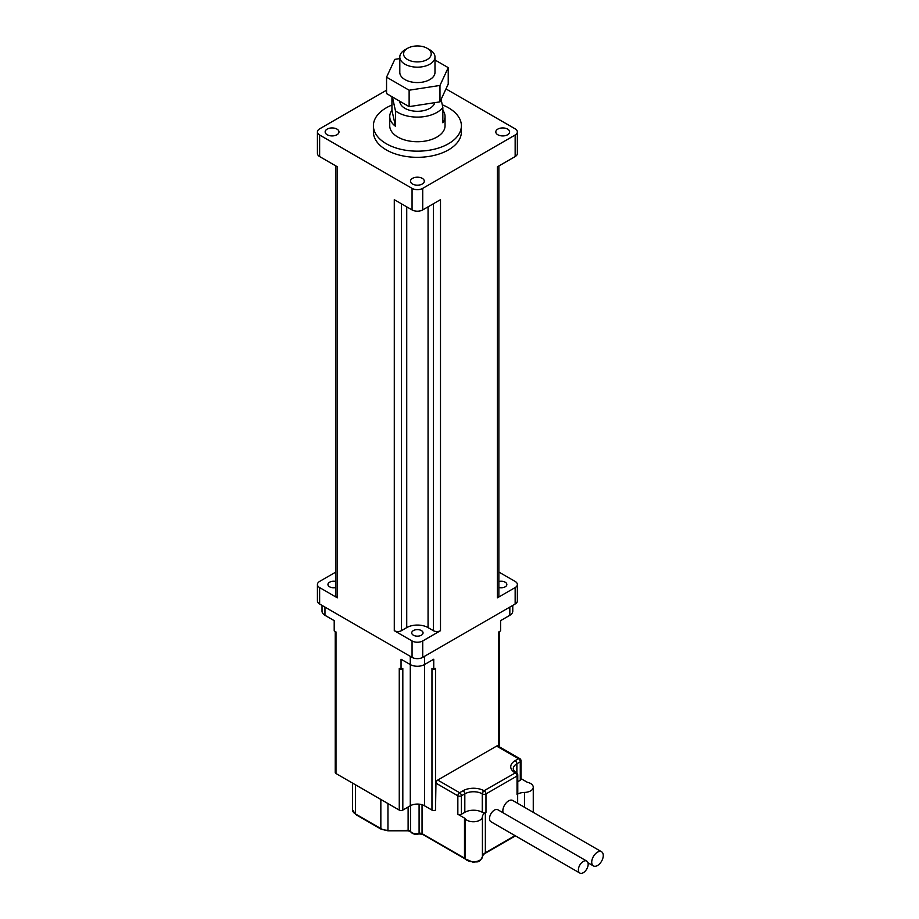 <?xml version="1.0" encoding="UTF-8"?>
<svg xmlns="http://www.w3.org/2000/svg" width="919" height="919" viewBox="0 0 919 919"><rect width="100%" height="100%" fill="white"/><g stroke="black" fill="none" stroke-linecap="round" stroke-linejoin="round"><path stroke-width="1.38" d="M578.384 869.891A6.915 3.986 -60 0 1 581.405 862.93A6.915 3.986 -60 0 1 586.736 861.08A6.915 3.986 -60 0 1 586.736 869.064A6.915 3.986 -60 0 1 579.82 873.05A6.915 3.986 -60 0 1 578.384 869.891M579.82 873.05L490.941 821.735A6.915 3.986 -60 0 1 489.505 818.576A6.915 3.986 -60 0 1 492.527 811.615A6.915 3.986 -60 0 1 497.857 809.765L586.736 861.08M591.721 862.183A8.168 4.721 -60 0 1 595.282 853.969A8.168 4.721 -60 0 1 601.577 851.775A8.168 4.721 -60 0 1 601.577 861.206A8.168 4.721 -60 0 1 593.41 865.928A8.168 4.721 -60 0 1 591.721 862.183M503.141 812.81A8.168 4.721 -60 0 1 502.842 810.88A8.168 4.721 -60 0 1 506.403 802.655A8.168 4.721 -60 0 1 512.699 800.46L601.577 851.775M464.497 818.105A2.516 1.447 0 0 1 465.037 818.576A9.052 5.227 180 0 0 475.043 821.678A9.052 5.227 180 0 0 482.418 816.692A10.052 5.801 180 0 1 485.358 812.752L485.979 812.396A2.516 1.447 180 0 1 482.429 812.396L482.257 812.304A12.338 7.122 0 0 0 464.819 812.304L461.407 814.268A2.516 1.447 180 0 1 457.846 814.268L464.497 818.105L464.497 858.128L422.039 833.613A1.252 0.724 120 0 0 422.292 834.188L464.761 858.702A1.252 0.724 120 0 0 465.048 858.76M485.979 812.396L485.979 793.924L517.029 776.004A2.516 1.447 0 0 0 517.776 774.97L517.776 793.442A2.516 1.447 180 0 1 517.029 794.476L517.661 794.108A10.052 5.801 180 0 1 524.473 792.419L524.473 807.261M496.605 746.09A2.516 1.447 -60 0 1 497.857 745.964L519.752 758.6A2.516 1.447 -60 0 0 518.5 758.726L515.088 760.702A2.516 1.447 60 0 1 516.869 763.781L520.28 761.805A2.516 1.447 -120 0 0 518.5 758.726L496.605 746.09L437.731 780.07A2.516 1.447 -60 0 0 435.951 783.149L457.846 795.797A2.516 1.447 -60 0 1 459.626 792.718A2.516 1.447 60 0 1 461.407 795.797L464.819 793.832A12.338 7.122 180 0 1 482.257 793.832L482.429 793.924A2.516 1.447 -60 0 1 484.21 790.845A2.516 1.447 60 0 1 485.979 793.924A2.516 1.447 0 0 1 482.429 793.924L482.429 812.396M520.28 780.277L520.28 761.805A2.516 1.447 0 0 0 521.016 760.783L521.016 779.255A2.516 1.447 180 0 1 520.28 780.277L517.776 781.724M335.24 631.502L335.24 772.523A2.516 1.447 0 0 0 335.986 773.545L399.26 810.087A2.516 1.447 0 0 0 402.821 810.087L410.288 805.768A10.052 5.801 180 0 1 424.498 805.768L431.964 810.087A2.516 1.447 0 0 0 435.526 810.087L435.951 783.149M521.016 778.657L526.92 782.069A2.516 1.447 0 0 0 527.724 782.379A9.052 5.227 180 0 1 533.261 787.192A9.052 5.227 180 0 1 524.473 792.419M498.799 746.504L498.799 631.927L500.579 630.894L500.579 620.635L509.827 615.293A10.052 5.801 0 0 0 512.768 611.192L512.768 605.391M402.821 810.087L402.821 668.458L401.04 669.48L401.04 659.222L410.288 664.563A10.052 5.801 0 0 0 424.498 664.563L433.745 659.222L433.745 669.48L435.526 668.458L435.526 810.087M352.505 783.091L352.505 809.834L355.71 814.51L381.098 829.168L387.956 830.822L408.116 830.822L410.609 831.695C412.39 834.038 415.147 834.774 418.869 833.924L422.292 834.188M322.018 605.391L322.018 611.192A10.052 5.801 0 0 0 324.958 615.293L334.206 620.635L334.206 630.894L335.986 631.927L335.986 773.545M399.26 810.087L399.26 668.458L401.04 669.48M433.745 669.48L431.964 668.458L431.964 810.087M434.986 59.988L448.231 67.638L439.971 85.444L409.127 90.211L386.554 77.173L394.814 59.367L399.799 58.598M407.611 48.293L404.946 49.833A17.599 10.155 0 0 0 399.799 57.012L399.799 72.406A17.599 10.155 0 0 0 404.946 79.585A17.599 10.155 0 0 0 424.13 81.791A17.599 10.155 0 0 0 434.986 72.406L434.986 57.012A17.599 10.155 0 0 0 429.839 49.833L427.174 48.293A13.831 7.984 180 0 1 427.174 59.574A13.831 7.984 180 0 1 407.611 59.574A13.831 7.984 180 0 1 407.611 48.293A13.831 7.984 180 0 1 427.174 48.293M386.554 77.173L386.554 93.6L409.127 106.627L439.971 101.86L448.231 84.054L448.231 67.638M409.127 106.627L409.127 90.211M439.971 101.86L439.971 85.444M434.79 102.664A17.599 10.155 180 0 1 422.889 110.797A17.599 10.155 180 0 1 404.946 108.327A17.599 10.155 180 0 1 399.799 101.239M399.799 57.012A17.599 10.155 0 0 0 404.946 64.192A17.599 10.155 0 0 0 424.13 66.398A17.599 10.155 0 0 0 434.986 57.012M442.843 110.291A27.65 15.968 180 0 1 445.049 116.529A27.65 15.968 180 0 1 442.843 122.778L442.843 107.385L441.097 99.447M392.402 96.977L395.457 110.866L395.457 126.259A27.65 15.968 180 0 1 389.736 116.529A27.65 15.968 180 0 1 391.942 110.291L391.942 96.713M395.457 126.259L391.942 110.291M445.049 116.529L445.049 125.765A27.65 15.968 180 0 1 427.978 140.515A27.65 15.968 180 0 1 397.835 137.057A27.65 15.968 180 0 1 389.736 125.765L389.736 116.529M442.843 107.385A27.65 15.968 180 0 1 397.835 112.428A27.65 15.968 180 0 1 395.457 110.866M442.28 104.823A43.997 25.399 180 0 1 461.384 125.765A43.997 25.399 180 0 1 434.227 149.234A43.997 25.399 180 0 1 386.29 143.732A43.997 25.399 180 0 1 373.401 125.765A43.997 25.399 180 0 1 391.942 105.053M461.384 125.765L461.384 131.934A43.997 25.399 180 0 1 434.227 155.391A43.997 25.399 180 0 1 386.29 149.889A43.997 25.399 180 0 1 373.401 131.934L373.401 125.765M497.386 593.743L497.386 166.821L515.157 156.563A7.536 4.354 0 0 0 517.363 153.484L517.363 131.934A7.536 4.354 180 0 1 515.157 135.013L422.729 188.372A7.536 4.354 180 0 1 412.057 188.372L319.628 135.013A7.536 4.354 180 0 1 317.423 131.934A7.536 4.354 180 0 1 319.628 128.855L386.554 90.211M317.423 131.934L317.423 153.484A7.536 4.354 0 0 0 319.628 156.563L337.399 166.821L337.399 597.855A5.032 2.906 180 0 1 335.929 595.799L335.929 165.971M422.729 209.923L440.5 199.664L440.5 630.687A5.032 2.906 180 0 1 433.389 630.687L428.059 627.608A15.083 8.708 0 0 0 406.726 627.608L401.396 630.687A5.032 2.906 180 0 1 394.285 630.687L394.285 199.664L412.057 209.923A7.536 4.354 0 0 0 422.729 209.923L422.729 188.372M327.187 134.748A6.915 3.986 0 0 0 334.711 135.621A6.915 3.986 0 0 0 338.985 131.934A6.915 3.986 0 0 0 332.069 127.936A6.915 3.986 0 0 0 325.154 131.934A6.915 3.986 0 0 0 327.187 134.748M412.505 184.007A6.915 3.986 0 0 0 420.04 184.88A6.915 3.986 0 0 0 424.302 181.192A6.915 3.986 0 0 0 417.387 177.195A6.915 3.986 0 0 0 410.483 181.192A6.915 3.986 0 0 0 412.505 184.007M497.822 134.748A6.915 3.986 0 0 0 505.358 135.621A6.915 3.986 0 0 0 509.631 131.934A6.915 3.986 0 0 0 502.716 127.936A6.915 3.986 0 0 0 495.8 131.934A6.915 3.986 0 0 0 497.822 134.748M445.979 88.913L515.157 128.855A7.536 4.354 180 0 1 517.363 131.934M498.856 165.971L498.856 595.799A5.032 2.906 180 0 1 497.386 597.855L497.386 166.821M498.856 572.02L515.157 581.428A7.536 4.354 180 0 1 517.363 584.507A7.536 4.354 180 0 1 515.157 587.586L497.386 597.855M498.856 587.482A5.652 3.262 0 0 0 506.84 584.507A5.652 3.262 0 0 0 498.856 581.532M413.389 635.201A5.652 3.262 0 0 0 419.558 635.902A5.652 3.262 0 0 0 423.05 632.892A5.652 3.262 0 0 0 417.387 629.618A5.652 3.262 0 0 0 411.735 632.892A5.652 3.262 0 0 0 413.389 635.201M440.5 630.687L422.729 640.957A7.536 4.354 180 0 1 412.057 640.957L394.285 630.687M337.399 597.855L319.628 587.586A7.536 4.354 180 0 1 317.423 584.507A7.536 4.354 180 0 1 319.628 581.428L335.929 572.02M335.929 581.532A5.652 3.262 0 0 0 327.945 584.507A5.652 3.262 0 0 0 329.599 586.816A5.652 3.262 0 0 0 335.929 587.482M317.423 584.507L317.423 600.934A7.536 4.354 0 0 0 319.628 604.013L412.057 657.372A7.536 4.354 0 0 0 422.729 657.372L515.157 604.013A7.536 4.354 0 0 0 517.363 600.934L517.363 584.507M485.358 812.752L485.358 852.786A1.252 0.724 60 0 1 485.106 853.36L515.41 835.865M515.042 835.647L485.358 852.786A10.052 5.801 0 0 0 482.418 856.715A1.252 1.022 2.9 0 1 482.418 856.761A9.052 5.227 180 0 1 475.043 861.7A9.052 5.227 180 0 1 465.037 858.599A2.516 1.447 0 0 0 464.497 858.128A1.252 0.724 120 0 0 464.761 858.702L473.319 862.321C477.11 861 478.902 864.044 482.418 856.761C482.774 855.359 483.67 854.222 485.106 853.36M517.661 794.108L517.661 803.321M515.088 760.702A14.853 8.57 0 0 0 515.088 772.822L515.26 772.925A2.516 1.447 -120 0 1 517.029 776.004L517.029 794.476M515.088 772.822A2.516 1.447 -60 0 1 516.352 772.695A2.516 1.447 -60 0 1 516.432 772.753M482.257 812.304L482.257 793.832A2.516 1.447 120 0 1 484.037 790.754L515.26 772.925A2.516 1.447 -60 0 1 516.512 772.799L516.352 772.695C514.571 771.592 513.537 770.294 513.25 768.812A12.338 7.122 180 0 1 516.869 763.781L516.869 773.04M484.037 790.754A14.853 8.57 0 0 0 463.038 790.754A2.516 1.447 60 0 1 464.819 793.832L464.819 812.304M463.038 790.754L459.626 792.718L437.731 780.07M457.846 814.268L457.846 795.797A2.516 1.447 0 0 0 461.407 795.797L461.407 814.268M422.039 804.734L422.039 833.613A2.516 1.447 0 0 0 419.087 833.361L418.869 833.924M465.037 818.576L465.037 858.599A1.252 0.942 143.9 0 0 465.175 859.058M509.827 607.091L509.827 615.293M424.498 656.35L424.498 805.768M419.087 804.159L419.087 833.361A6.031 3.481 180 0 1 410.517 831.316A1.252 0.976 151.6 0 0 410.609 831.695M410.517 805.641L410.517 831.316A2.516 1.447 0 0 0 408.116 830.294L408.116 830.822M408.116 807.031L408.116 830.294L387.956 830.822M387.956 803.551L387.956 830.294A10.052 5.801 180 0 1 380.845 828.593A1.252 0.724 120 0 0 381.098 829.168M380.845 799.45L380.845 828.593L355.446 813.935A1.252 0.724 120 0 0 355.71 814.51M355.446 784.792L355.446 813.935A10.052 5.801 180 0 1 352.505 809.834M482.418 816.692L482.418 856.715M410.288 805.768L410.288 656.35M324.958 607.091L324.958 615.293M515.157 156.563L515.157 135.013M412.057 209.923L412.057 188.372M319.628 156.563L319.628 135.013M433.389 630.687L433.389 203.765M428.059 627.608L428.059 206.844M406.726 627.608L406.726 206.844M401.396 630.687L401.396 203.765M319.628 604.013L319.628 587.586M515.157 604.013L515.157 587.586M422.729 657.372L422.729 640.957M412.057 657.372L412.057 640.957M587.976 862.792L593.41 865.928M521.016 760.783A2.516 2.516 0 0 0 519.752 758.6M517.776 774.97A2.516 2.516 0 0 0 516.512 772.799M533.261 787.192L533.261 812.339M499.534 631.502L499.534 746.929"/></g></svg>
